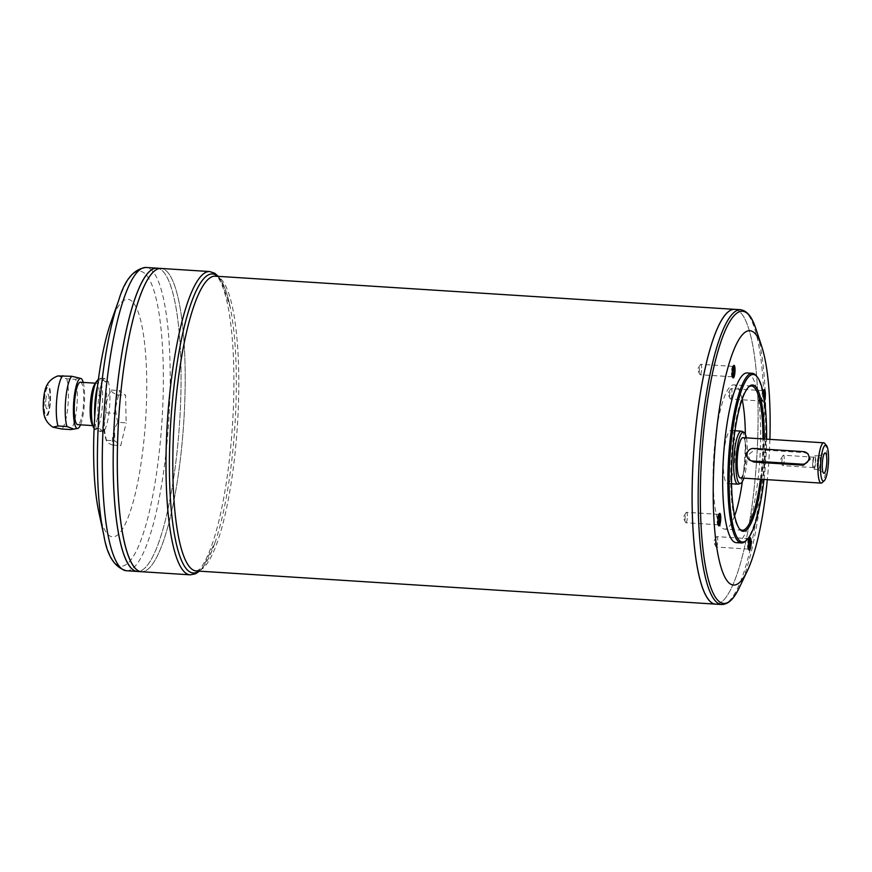<?xml version="1.0" encoding="UTF-8"?>
<svg xmlns="http://www.w3.org/2000/svg" width="872" height="872" viewBox="0 0 872 872"><rect width="100%" height="100%" fill="white"/><g stroke="black" fill="none" stroke-linecap="round" stroke-linejoin="round"><path stroke-width="0.65" stroke-dasharray="4.36 3.27" d="M784.157 461.288A5.221 1.123 -86.3 0 1 782.773 465.659A5.221 1.123 -86.3 0 1 782.391 465.277A5.221 1.123 -86.3 0 1 782.053 459.599A5.221 1.123 -86.3 0 1 783.002 455.566A5.221 1.123 -86.3 0 1 783.438 455.228A5.221 1.123 -86.3 0 1 784.157 461.288M717.634 542.678A5.221 1.123 -86.3 0 1 716.25 547.049A5.221 1.123 -86.3 0 1 715.868 546.668A5.221 1.123 -86.3 0 1 715.531 540.989A5.221 1.123 -86.3 0 1 716.479 536.956A5.221 1.123 -86.3 0 1 716.915 536.618A5.221 1.123 -86.3 0 1 717.634 542.678M731.891 394.678A5.221 1.123 -86.3 0 1 730.496 399.049A5.221 1.123 -86.3 0 1 730.115 398.668A5.221 1.123 -86.3 0 1 729.777 392.989A5.221 1.123 -86.3 0 1 730.736 388.956A5.221 1.123 -86.3 0 1 731.161 388.618A5.221 1.123 -86.3 0 1 731.891 394.678M701.524 370.371A5.221 1.123 -86.3 0 1 700.14 374.742A5.221 1.123 -86.3 0 1 699.758 374.35A5.221 1.123 -86.3 0 1 699.42 368.682A5.221 1.123 -86.3 0 1 700.369 364.649A5.221 1.123 -86.3 0 1 700.805 364.311A5.221 1.123 -86.3 0 1 701.524 370.371M687.278 518.371A5.221 1.123 -86.3 0 1 685.883 522.742A5.221 1.123 -86.3 0 1 685.501 522.35A5.221 1.123 -86.3 0 1 685.163 516.682A5.221 1.123 -86.3 0 1 686.122 512.649A5.221 1.123 -86.3 0 1 686.558 512.311A5.221 1.123 -86.3 0 1 687.278 518.371M824.672 443.368A20.187 4.327 -86.3 0 1 826.787 463.239A20.187 4.327 -86.3 0 1 822.154 482.674M750.323 460.678L747.947 455.195L754.978 449.483L753.702 448.448M742.955 437.646A20.187 4.327 -86.3 0 1 745.985 458.073A20.187 4.327 -86.3 0 1 740.383 477.943M808.006 453.909L804.693 452.655L754.978 449.483M57.923 375.93L66.686 378.786L75.613 379.353A27.206 5.832 -86.3 0 1 76.78 407.344A27.206 5.832 -86.3 0 1 70.774 429.591M94.449 429.253L96.323 428.403L99.55 428.61A27.206 5.832 -86.3 0 1 98.383 400.63A27.206 5.832 -86.3 0 1 104.378 378.372L108.204 381.435A27.206 5.832 -86.3 0 1 109.371 409.426A27.206 5.832 -86.3 0 1 103.365 431.673L100.149 431.466L94.089 428.686M108.204 381.435L104.978 381.238A27.206 5.832 -86.3 0 1 106.144 409.219A27.206 5.832 -86.3 0 1 100.149 431.466M104.378 378.372L99.386 378.361L104.978 381.238M45.791 387.778A16.361 3.51 -86.3 0 1 50.216 390.743A16.361 3.51 -86.3 0 1 48.843 412.358A16.361 3.51 -86.3 0 1 44.069 414.745M75.613 379.353L79.036 377.827M83.222 382.405A25.081 5.374 -86.3 0 1 80.507 424.828M117.851 422.321A58.435 53.116 32.3 0 1 117.295 394.82A58.435 8.48 5.5 0 1 111.344 390.057A58.435 44.646 -11.4 0 0 110.177 392.226A58.435 44.646 -11.4 0 0 105.959 412.794A58.435 53.116 -147.7 0 0 106.515 440.295A58.435 8.48 -174.5 0 0 106.515 441.145A58.435 8.48 -174.5 0 0 112.466 445.058A58.435 44.646 168.6 0 1 117.851 422.321L126.146 422.855L125.59 395.354L119.638 390.591L114.243 413.328L114.799 440.829L120.75 445.592L126.146 422.855M117.295 394.82L125.59 395.354M111.344 390.057L119.638 390.591M105.959 412.794L114.243 413.328M106.515 440.295L114.799 440.829M112.466 445.058L120.75 445.592M99.55 428.61L103.365 431.673M110.897 322.346A119.017 25.506 -86.3 0 1 144.109 339.273A119.017 25.506 -86.3 0 1 133.885 499.318A119.017 25.506 -86.3 0 1 98.787 511.875M727.368 312.503A147.684 31.654 -86.3 0 1 734.518 309.364A147.684 31.654 -86.3 0 1 756.689 458.759A147.684 31.654 -86.3 0 1 715.683 604.122A147.684 31.654 -86.3 0 1 695.278 432.85A147.684 31.654 -86.3 0 1 734.54 309.364A147.706 31.654 -86.3 0 1 756.689 458.759A147.706 31.654 -86.3 0 1 715.694 604.143A147.684 31.654 -86.3 0 1 708.991 600.1M734.54 309.364A147.684 31.654 -86.3 0 1 756.711 458.759A147.684 31.654 -86.3 0 1 715.705 604.122L715.683 604.122A147.706 31.654 -86.3 0 0 756.711 458.759A147.706 31.654 -86.3 0 0 734.54 309.342L734.518 309.364M769.889 439.368A127.508 27.326 -86.3 0 1 767.316 479.665M764.526 400.848A6.289 1.352 -86.3 0 1 763.294 402.057A6.289 1.352 -86.3 0 1 763.065 392.455M747.097 372.965A85.009 18.214 -86.3 0 1 759.85 458.955A85.009 18.214 -86.3 0 1 736.251 542.635M745.549 541.152A85.009 18.214 93.7 0 0 764.025 471.883A85.009 18.214 93.7 0 0 756.133 375.614M761.67 479.306A73.324 15.718 93.7 0 0 762.706 470.052A73.324 15.718 93.7 0 0 764.254 439.008M764.025 479.458A83.941 17.996 93.7 0 0 764.842 471.774A83.941 17.996 93.7 0 0 766.597 439.161M748.481 387.113A72.256 15.489 93.7 0 0 747.958 387.56A72.256 15.489 93.7 0 0 732.251 446.442A72.256 15.489 93.7 0 0 738.966 528.269A72.256 15.489 93.7 0 0 739.423 528.781M760.406 479.229A72.256 15.489 93.7 0 0 761.452 469.823A72.256 15.489 93.7 0 0 762.978 438.932M734.66 515.766A72.256 15.489 -86.3 0 1 724.632 529.119A72.256 15.489 -86.3 0 1 714.648 445.32A72.256 15.489 -86.3 0 1 733.853 384.89A72.256 15.489 -86.3 0 1 742.094 399.42M745.353 434.267A72.256 15.489 -86.3 0 1 742.334 481.606M723.88 452.71A26.563 5.69 -86.3 0 1 730.932 430.495A26.563 5.69 -86.3 0 1 734.922 457.364A26.563 5.69 -86.3 0 1 727.553 483.513A26.563 5.69 -86.3 0 1 723.88 452.71M741.745 431.269A26.563 5.69 -86.3 0 1 745.288 458.029A26.563 5.69 -86.3 0 1 738.366 484.124M746.388 437.875A25.789 5.526 -86.3 0 1 743.816 478.161M817.358 461.626A6.802 1.461 -86.3 0 1 818.982 455.98A6.802 1.461 -86.3 0 1 819.168 455.936A6.802 1.461 -86.3 0 1 820.192 462.814A6.802 1.461 -86.3 0 1 818.307 469.507A6.802 1.461 -86.3 0 1 818.121 469.441A6.802 1.461 -86.3 0 1 817.358 461.626M812.802 461.332A6.802 1.461 -86.3 0 1 814.612 455.642A6.802 1.461 -86.3 0 1 815.636 462.52A6.802 1.461 -86.3 0 1 813.74 469.223A6.802 1.461 -86.3 0 1 812.802 461.332M815.233 463.272A5.221 1.123 93.7 0 0 814.513 457.222A5.221 1.123 93.7 0 0 813.064 462.356A5.221 1.123 93.7 0 0 813.849 467.643A5.221 1.123 93.7 0 0 815.233 463.272M156.818 268.162A151.957 32.569 -86.3 0 1 179.621 421.885A151.957 32.569 -86.3 0 1 137.438 571.454A151.935 32.558 -86.3 0 1 130.549 567.291M149.45 271.421A151.935 32.558 -86.3 0 1 156.807 268.184A151.935 32.558 -86.3 0 1 179.621 421.885A151.935 32.558 -86.3 0 1 137.438 571.433A151.935 32.558 -86.3 0 1 116.445 395.234A151.935 32.558 -86.3 0 1 156.829 268.184A151.935 32.558 -86.3 0 1 179.643 421.885A151.935 32.558 -86.3 0 1 137.46 571.433L137.438 571.433A151.957 32.569 -86.3 0 0 179.643 421.885A151.957 32.569 -86.3 0 0 156.829 268.173L156.807 268.184M153.581 271.683A151.935 32.558 -86.3 0 1 160.928 268.456A151.935 32.558 -86.3 0 1 183.763 422.146A151.935 32.558 -86.3 0 1 141.58 571.694A151.957 32.569 -86.3 0 0 183.763 422.146A151.957 32.569 -86.3 0 0 160.949 268.434A151.957 32.569 -86.3 0 1 183.741 422.146A151.957 32.569 -86.3 0 1 141.569 571.716A151.935 32.558 -86.3 0 1 120.565 395.496A151.935 32.558 -86.3 0 1 160.949 268.456A151.935 32.558 -86.3 0 1 183.741 422.146A151.935 32.558 -86.3 0 1 141.558 571.694A151.935 32.558 -86.3 0 1 134.669 567.552M45.834 400.204A7.434 1.591 -86.3 0 1 47.818 393.991A7.434 1.591 -86.3 0 1 48.93 401.512A7.434 1.591 -86.3 0 1 46.87 408.837A7.434 1.591 -86.3 0 1 45.834 400.204A7.434 1.591 -86.3 0 1 47.797 393.991A7.434 1.591 -86.3 0 1 48.908 401.512A7.434 1.591 -86.3 0 1 46.848 408.837A7.434 1.591 -86.3 0 1 45.813 400.204M44.439 399.103A14.235 3.052 -86.3 0 1 48.233 387.201A14.235 3.052 -86.3 0 1 50.369 401.611A14.235 3.052 -86.3 0 1 46.412 415.617A14.235 3.052 -86.3 0 1 44.439 399.103M44.025 399.082A14.235 3.052 -86.3 0 1 47.818 387.179A14.235 3.052 -86.3 0 1 49.955 401.578A14.235 3.052 -86.3 0 1 45.998 415.595A14.235 3.052 -86.3 0 1 44.025 399.082M80.366 382.23A21.255 4.556 -86.3 0 1 83.559 403.725A21.255 4.556 -86.3 0 1 77.663 424.642M94.438 384.726A21.255 4.556 -86.3 0 1 96.269 383.244A21.255 4.556 -86.3 0 1 99.452 404.739A21.255 4.556 -86.3 0 1 93.555 425.656A21.255 4.556 -86.3 0 1 91.931 423.956M718.899 514.513A5.221 1.123 93.7 0 0 718.822 514.436A5.221 1.123 93.7 0 0 718.659 514.36A5.221 1.123 93.7 0 0 718.408 514.48A5.221 1.123 93.7 0 0 717.209 519.505A5.221 1.123 93.7 0 0 717.765 524.65A5.221 1.123 93.7 0 0 717.994 524.791A5.221 1.123 93.7 0 0 718.256 524.682M733.156 366.513A5.221 1.123 93.7 0 0 733.08 366.436A5.221 1.123 93.7 0 0 732.916 366.36A5.221 1.123 93.7 0 0 732.665 366.48A5.221 1.123 93.7 0 0 731.466 371.505A5.221 1.123 93.7 0 0 732.011 376.65A5.221 1.123 93.7 0 0 732.251 376.791A5.221 1.123 93.7 0 0 732.502 376.682M763.512 390.82A5.221 1.123 93.7 0 0 763.436 390.743A5.221 1.123 93.7 0 0 763.273 390.678A5.221 1.123 93.7 0 0 763.022 390.787A5.221 1.123 93.7 0 0 761.823 395.812A5.221 1.123 93.7 0 0 762.368 400.957A5.221 1.123 93.7 0 0 762.608 401.098A5.221 1.123 93.7 0 0 763.959 397.152M749.266 538.82A5.221 1.123 93.7 0 0 749.19 538.743A5.221 1.123 93.7 0 0 749.026 538.678A5.221 1.123 93.7 0 0 748.776 538.787A5.221 1.123 93.7 0 0 747.577 543.812A5.221 1.123 93.7 0 0 748.122 548.957A5.221 1.123 93.7 0 0 748.361 549.098A5.221 1.123 93.7 0 0 748.612 548.989M66.686 378.786A27.206 5.832 -86.3 0 1 67.853 406.777A27.206 5.832 -86.3 0 1 61.847 429.024M96.323 428.403A27.206 5.832 -86.3 0 1 94.699 417.132M97.501 386.318A27.206 5.832 -86.3 0 1 101.152 378.175M96.498 381.315A25.081 5.374 -86.3 0 1 102.427 404.935A25.081 5.374 -86.3 0 1 93.544 427.607M217.673 276.315A149.831 32.111 -86.3 0 1 230.252 307.402C227.276 293.243 223.81 283.836 219.853 279.171L215.221 276.162A147.706 31.654 -86.3 0 1 237.402 425.58A147.706 31.654 -86.3 0 1 196.385 570.964L201.367 568.555C205.879 564.435 210.512 555.551 215.275 541.883A149.831 32.111 -86.3 0 1 198.838 571.116M721.754 604.525A147.706 31.654 93.7 0 0 761.016 481.017A147.706 31.654 93.7 0 0 740.59 309.724M739.554 587.172A146.474 31.392 93.7 0 0 762.651 480.941A146.474 31.392 93.7 0 0 756.035 329.202M118.854 299.87A147.76 31.665 -86.3 0 1 160.088 320.885A147.76 31.665 -86.3 0 1 147.39 519.581A147.76 31.665 -86.3 0 1 103.823 535.168M126.538 570.757A151.957 32.569 93.7 0 0 166.934 443.695A151.957 32.569 93.7 0 0 145.918 267.475M190.26 574.833A151.957 32.569 93.7 0 0 230.644 447.761A151.957 32.569 93.7 0 0 209.64 271.541M218.294 276.359L221.161 280.337L230.252 307.402A149.831 32.111 -86.3 0 1 215.275 541.883L202.805 567.574L199.459 571.16M804.693 452.655L803.417 451.631M814.513 457.222L783.438 455.228M813.849 467.643L782.773 465.659M749.026 538.678L716.915 536.618M748.361 549.098L716.25 547.049M763.273 390.678L731.161 388.618M762.608 401.098L730.496 399.049M732.916 366.36L700.805 364.311M732.251 376.791L700.14 374.742M718.659 514.36L686.558 512.311M717.994 524.791L685.883 522.742M98.438 379.004L99.386 378.361M751.457 386.024L733.853 384.89M742.246 530.241L724.632 529.119M734.965 430.746L730.932 430.495M731.575 483.775L727.553 483.513M818.121 469.441L823.615 473.18M818.982 455.98L824.912 452.971M819.168 455.936L814.612 455.642M818.307 469.507L813.74 469.223M110.177 392.226A63.754 63.754 0 0 0 106.515 441.145M96.269 383.244L95.364 383.19M93.555 425.656L92.661 425.601M738.966 528.269L739.881 529.359M747.958 387.56L749.004 386.59M717.765 524.65L718.681 525.751M718.408 514.48L719.465 513.499M686.122 512.649L683.158 517.336L685.501 522.35M732.011 376.65L732.927 377.75M732.665 366.48L733.712 365.499M700.369 364.649L697.415 369.336L699.758 374.35M762.368 400.957L763.294 402.057M763.022 390.787L764.079 389.817M730.736 388.956L727.771 393.643L730.115 398.668M748.122 548.957L749.037 550.058M748.776 538.787L749.822 537.817M716.479 536.956L713.525 541.643L715.868 546.668M783.002 455.566L780.048 460.253L782.391 465.277"/><path stroke-width="1.31" d="M824.258 480.734L822.154 482.674A20.187 4.327 -86.3 0 1 821.173 483.11A20.187 4.327 -86.3 0 1 818.383 459.697A20.187 4.327 -86.3 0 1 823.757 442.813A20.187 4.327 -86.3 0 1 824.672 443.368L826.503 445.559A18.061 3.869 -86.3 0 1 828.4 463.337A18.061 3.869 -86.3 0 1 824.258 480.734A18.061 3.869 -86.3 0 1 820.89 460.176A18.061 3.869 -86.3 0 1 826.503 445.559M806.796 452.928L808.006 453.909L810.099 459.163L803.494 465.212L753.768 462.04L749.103 459.708A6.377 6.159 128.7 0 1 753.702 448.448L803.417 451.631A6.377 6.159 128.7 0 1 808.573 460.133A6.377 6.159 128.7 0 1 802.207 464.187L752.492 461.016A6.377 6.159 128.7 0 1 749.103 459.708M821.173 483.11L740.383 477.943A20.187 4.327 -86.3 0 1 737.592 454.53A20.187 4.327 -86.3 0 1 742.955 437.646L823.757 442.813M80.507 424.828A25.081 5.374 -86.3 0 1 77.739 428.435L70.774 429.591L61.847 429.024L52.985 427.215C45.682 422.419 44.494 416.511 44.069 414.745A16.361 3.51 -86.3 0 1 43.6 398.733A16.361 3.51 -86.3 0 1 45.791 387.778C47.786 382.121 51.83 378.175 57.923 375.93L71.787 376.29A27.206 5.832 -86.3 0 0 65.792 398.537A27.206 5.832 -86.3 0 0 66.959 426.528L58.021 425.961L52.985 427.215M74.098 429.198L66.959 426.528M77.739 428.435A25.081 5.374 -86.3 0 1 73.946 399.376A25.081 5.374 -86.3 0 1 80.933 378.47L71.787 376.29M80.933 378.47A25.081 5.374 -86.3 0 1 83.222 382.405M96.149 398.842A119.017 25.506 -86.3 0 1 110.897 322.346L118.854 299.87A147.76 31.665 -86.3 0 0 100.542 394.842A147.76 31.665 -86.3 0 0 103.823 535.168L98.787 511.875A119.017 25.506 -86.3 0 1 96.149 398.842M767.316 479.665A127.508 27.326 -86.3 0 1 747.326 570.909A127.508 27.326 -86.3 0 1 719.291 560.729A127.508 27.326 -86.3 0 1 715.912 437.166A127.508 27.326 -86.3 0 1 761.681 346.337L756.035 329.202C753.332 321.223 749.397 311.162 740.59 309.724A147.706 31.654 93.7 0 0 701.339 433.231A147.706 31.654 93.7 0 0 721.754 604.525L715.705 604.143A147.706 31.654 -86.3 0 1 715.683 604.143A147.706 31.654 -86.3 0 1 695.257 432.85A147.706 31.654 -86.3 0 1 734.518 309.342A147.706 31.654 -86.3 0 1 734.529 309.342A147.706 31.654 -86.3 0 0 695.278 432.85A147.684 31.654 -86.3 0 1 727.368 312.503M708.991 600.1A147.684 31.654 -86.3 0 1 695.267 432.85A147.706 31.654 -86.3 0 0 715.705 604.143L196.385 570.964A147.706 31.654 -86.3 0 1 175.97 399.67A147.706 31.654 -86.3 0 1 215.221 276.162L734.518 309.342M761.681 346.337A127.508 27.326 -86.3 0 1 769.889 439.368M750.323 537.762A6.289 1.352 -86.3 0 1 750.977 545.196A6.289 1.352 -86.3 0 1 749.037 550.058A6.289 1.352 -86.3 0 1 748.383 543.866A6.289 1.352 -86.3 0 1 749.822 537.817A6.289 1.352 -86.3 0 1 750.323 537.762M763.065 392.455A6.289 1.352 -86.3 0 1 764.079 389.817A6.289 1.352 -86.3 0 1 764.57 389.762A6.289 1.352 -86.3 0 1 765.376 394.362A6.289 1.352 -86.3 0 1 764.526 400.848M734.213 365.455A6.289 1.352 -86.3 0 1 734.867 372.889A6.289 1.352 -86.3 0 1 732.927 377.75A6.289 1.352 -86.3 0 1 732.273 371.559A6.289 1.352 -86.3 0 1 733.712 365.499A6.289 1.352 -86.3 0 1 734.213 365.455M719.967 513.455A6.289 1.352 -86.3 0 1 720.61 520.878A6.289 1.352 -86.3 0 1 718.681 525.751A6.289 1.352 -86.3 0 1 718.027 519.559A6.289 1.352 -86.3 0 1 719.465 513.499A6.289 1.352 -86.3 0 1 719.967 513.455M741.429 542.962L736.251 542.635A85.009 18.214 -86.3 0 1 724.501 444.044A85.009 18.214 -86.3 0 1 747.097 372.965L752.274 373.292A85.009 18.214 93.7 0 0 729.679 444.382A85.009 18.214 93.7 0 0 741.429 542.962A85.009 18.214 93.7 0 0 745.549 541.152L746.606 540.182A83.941 17.996 93.7 0 0 764.025 479.458M766.597 439.161A83.941 17.996 93.7 0 0 757.049 376.715L756.133 375.614A85.009 18.214 93.7 0 0 752.274 373.292M764.254 439.008A73.324 15.718 93.7 0 0 749.004 386.59A73.324 15.718 93.7 0 0 732.208 457.19A73.324 15.718 93.7 0 0 739.881 529.359A73.324 15.718 93.7 0 0 761.67 479.306M757.049 376.715A83.941 17.996 93.7 0 0 729.929 457.048A83.941 17.996 93.7 0 0 746.606 540.182M739.423 528.781A72.256 15.489 93.7 0 0 742.246 530.241A72.256 15.489 93.7 0 0 760.406 479.229M742.094 399.42A72.256 15.489 -86.3 0 1 745.353 434.267M742.334 481.606A72.256 15.489 -86.3 0 1 734.66 515.766M762.978 438.932A72.256 15.489 93.7 0 0 751.457 386.024A72.256 15.489 93.7 0 0 748.481 387.113M743.816 478.161A25.789 5.526 -86.3 0 1 740.47 483.48L738.366 484.124A26.563 5.69 -86.3 0 1 737.908 484.178A26.563 5.69 -86.3 0 1 734.235 453.364A26.563 5.69 -86.3 0 1 741.298 431.16A26.563 5.69 -86.3 0 1 741.745 431.269L743.751 432.174A25.789 5.526 -86.3 0 1 746.388 437.875M740.47 483.48A25.789 5.526 -86.3 0 1 736.459 453.625A25.789 5.526 -86.3 0 1 743.751 432.174M822.47 461.441A10.202 2.191 -86.3 0 1 824.912 452.971A10.202 2.191 -86.3 0 1 826.721 463.228A10.202 2.191 -86.3 0 1 823.615 473.18A10.202 2.191 -86.3 0 1 822.47 461.441M218.294 276.359L214.73 273.241L209.64 271.541A151.957 32.569 93.7 0 0 169.244 398.602A151.957 32.569 93.7 0 0 190.26 574.833L141.58 571.716A151.957 32.569 -86.3 0 1 141.558 571.716L137.438 571.454A151.957 32.569 -86.3 0 1 116.423 395.234A151.957 32.569 -86.3 0 1 156.807 268.162A151.957 32.569 -86.3 0 1 156.818 268.162L145.918 267.475A151.957 32.569 93.7 0 0 105.534 394.536A151.957 32.569 93.7 0 0 126.538 570.757C114.668 567.639 107.093 555.769 103.823 535.168M130.549 567.291A151.935 32.558 -86.3 0 1 116.423 395.234A151.935 32.558 -86.3 0 1 149.45 271.421M126.538 570.757L137.438 571.454A151.957 32.569 -86.3 0 1 116.445 395.234A151.957 32.569 -86.3 0 1 156.829 268.173L160.939 268.434A151.957 32.569 -86.3 0 1 160.949 268.434A151.957 32.569 -86.3 0 0 120.543 395.496A151.935 32.558 -86.3 0 1 153.581 271.683M141.558 571.716A151.957 32.569 -86.3 0 1 120.543 395.496A151.957 32.569 -86.3 0 1 160.949 268.434L209.64 271.541M134.669 567.552A151.935 32.558 -86.3 0 1 120.554 395.496A151.957 32.569 -86.3 0 0 141.58 571.716M92.661 425.601L77.663 424.642A21.255 4.556 -86.3 0 1 74.719 399.997A21.255 4.556 -86.3 0 1 80.366 382.23L95.364 383.19M94.449 429.253L91.931 423.956A21.255 4.556 -86.3 0 1 90.612 401.011A21.255 4.556 -86.3 0 1 94.438 384.726L98.438 379.004M718.256 524.682A5.221 1.123 93.7 0 0 719.389 520.421A5.221 1.123 93.7 0 0 718.899 514.513M732.502 376.682A5.221 1.123 93.7 0 0 733.635 372.42A5.221 1.123 93.7 0 0 733.156 366.513M763.959 397.152A5.221 1.123 93.7 0 0 764.003 396.727A5.221 1.123 93.7 0 0 763.512 390.82M748.612 548.989A5.221 1.123 93.7 0 0 749.746 544.728A5.221 1.123 93.7 0 0 749.266 538.82M58.021 425.961A27.206 5.832 -86.3 0 1 56.854 397.97A27.206 5.832 -86.3 0 1 62.86 375.723M94.699 417.132A27.206 5.832 -86.3 0 1 95.157 400.422A27.206 5.832 -86.3 0 1 97.501 386.318M93.544 427.607A25.081 5.374 -86.3 0 1 91.996 400.531A25.081 5.374 -86.3 0 1 96.498 381.315M756.035 329.202A146.474 31.392 93.7 0 0 703.464 433.558A146.474 31.392 93.7 0 0 707.345 575.487A146.474 31.392 93.7 0 0 739.554 587.172L747.326 570.909M198.838 571.116A149.831 32.111 -86.3 0 1 172.612 399.136A149.831 32.111 -86.3 0 1 217.673 276.315M753.768 462.04L752.492 461.016M803.494 465.212L802.207 464.187M740.59 309.724L734.54 309.342M741.298 431.16L734.965 430.746M737.908 484.178L731.575 483.775M145.918 267.475C133.743 269.056 124.729 279.858 118.854 299.87M199.459 571.16L195.524 573.787L190.26 574.833M721.754 604.525C730.692 604.22 735.859 594.715 739.554 587.172"/></g></svg>
